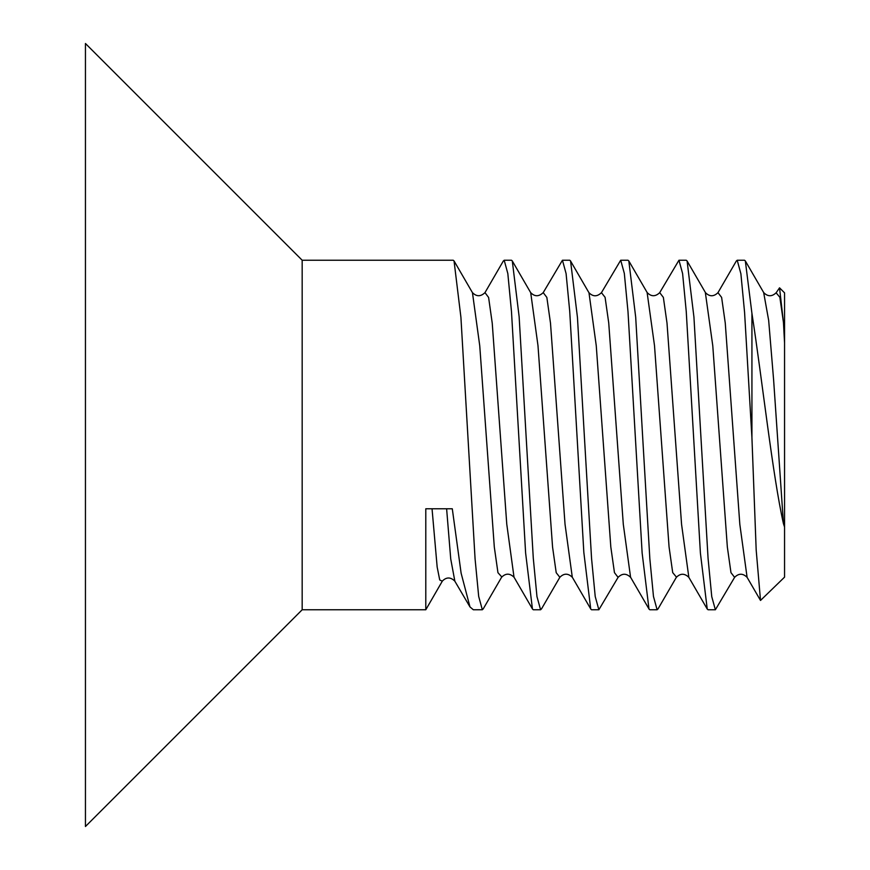 <?xml version="1.0" encoding="UTF-8"?>
<svg xmlns="http://www.w3.org/2000/svg" width="870" height="870" viewBox="0 0 870 870"><rect width="100%" height="100%" fill="white"/><g stroke="black" fill="none" stroke-linecap="round" stroke-linejoin="round"><path stroke-width="1.3" d="M302.173 609.772L85.445 826.5L85.445 43.5L302.173 260.228L302.173 609.772L425.789 609.772L425.789 508.776L452.291 508.776L461.122 573.189L469.974 606.912L473.345 609.772L482.339 609.772L478.685 596.418L475.074 558.834L460.915 317.3L454.042 260.935L453.205 260.228L302.173 260.228M737.216 260.228L740.892 273.789L744.579 312.384L751.93 437.74L751.93 313.374L745.34 260.946L744.502 260.228L737.216 260.228L736.292 261.098M700.807 435L693.934 317.071L687.093 260.967L686.245 260.228L678.959 260.228L682.602 273.55L686.245 311.493L700.404 553.157L707.245 609.054L708.093 609.772L715.368 609.772L711.747 596.613L708.06 558.257L700.807 435M707.245 609.054L688.844 577.343L681.569 524.349L667.007 323.085L663.364 297.399L659.721 292.635L678.959 260.228M642.549 435L635.687 317.148L628.825 260.946L627.988 260.228L620.701 260.228L624.323 273.376L627.999 311.688L642.136 553.026L648.998 609.087L649.825 609.772L657.111 609.772L653.468 596.439L649.846 558.801L642.549 435M601.475 292.624L620.701 260.228M584.292 435L577.452 317.43L570.557 260.924L569.719 260.228L562.444 260.228L566.087 273.582L569.719 311.297L583.835 552.428L590.73 609.054L591.567 609.772L598.854 609.772L595.221 596.526L591.567 558.583L584.292 435M543.25 292.57L562.444 260.228M526.035 435L519.14 316.767L512.289 260.913L511.462 260.228L504.187 260.228L507.83 273.561L511.484 311.656L525.621 553.048L532.451 609.011L533.31 609.772L540.596 609.772L536.964 596.592L533.288 558.225L526.035 435M503.121 261.359L504.187 260.228M751.93 437.74L756.182 550.003L760.51 600.441L784.555 577.147L784.555 527.024L783.457 523.697L773.604 379.766L768.667 320.377L763.653 292.494M751.93 313.374C762.207 379.69 772.701 476.02 783.457 523.697M734.671 577.256L715.368 609.772M658.122 608.728L657.111 609.772M747.102 577.321C742.871 573.199 738.706 573.21 734.617 577.343L730.974 572.656L727.342 547.012L712.78 345.76L705.331 292.407M676.468 577.136L672.706 572.612L669.063 546.915L654.501 345.586L647.106 292.461M618.07 577.397L598.854 609.772M541.662 608.619L540.596 609.772M483.492 608.413L482.339 609.772M763.729 292.635C767.84 296.757 772.005 296.768 776.247 292.657L779.542 287.829L783.457 322.52L779.857 297.268L776.138 292.831M760.51 600.441L747.102 577.343L739.826 524.338L725.265 323.096L721.621 297.399L717.967 292.668L736.379 260.935M628.814 260.946L647.204 292.624C651.282 296.746 655.447 296.746 659.732 292.635L659.634 292.788M783.457 322.52L784.555 342.976L784.555 292.853L779.542 287.829M784.555 342.976L784.555 527.024M649.042 609.065L630.641 577.365C626.346 573.21 622.159 573.221 618.091 577.365L614.459 572.645L610.816 546.991L596.254 345.684L588.968 292.657M570.513 260.946L588.642 292.19M590.774 609.022L572.362 577.321C568.11 573.156 563.945 573.167 559.845 577.299L556.213 572.71L552.57 547.099L537.986 345.651L530.7 292.635M501.794 576.93L497.955 572.699L494.312 547.089L479.74 345.727L472.453 292.657M630.587 577.354L623.301 524.316L608.728 322.933L605.085 297.312L601.442 292.679M572.308 577.321L565.032 524.251L550.492 323.129L546.849 297.42L543.217 292.624M514.377 577.8L532.483 608.989M514.029 577.288L506.764 524.11L492.235 323.161L488.603 297.464L484.971 292.603M454.042 260.935L472.399 292.57C476.477 296.757 480.664 296.757 484.981 292.624L484.786 292.929M425.789 609.772L442.286 581.203L439.72 579.942L437.164 567.044L432.042 508.776M454.869 581.247L450.736 558.997L446.614 508.776M687.082 260.978L705.483 292.668M657.948 609.043L676.338 577.343M763.719 292.624L745.34 260.946M705.483 292.679C709.572 296.779 713.737 296.779 717.967 292.668M676.349 577.343C680.427 573.232 684.603 573.232 688.855 577.354M588.936 292.69C593.014 296.822 597.19 296.811 601.453 292.657M530.667 292.624C534.691 296.757 538.878 296.757 543.228 292.603M501.588 577.267C505.666 573.145 509.82 573.145 514.061 577.267M541.455 608.978L559.823 577.332M512.267 260.924L530.646 292.592M483.165 608.989L501.566 577.299M469.974 606.912L454.89 581.269M485.003 292.592L503.382 260.924M442.308 581.106C446.408 576.94 450.595 576.962 454.869 581.171"/></g></svg>
